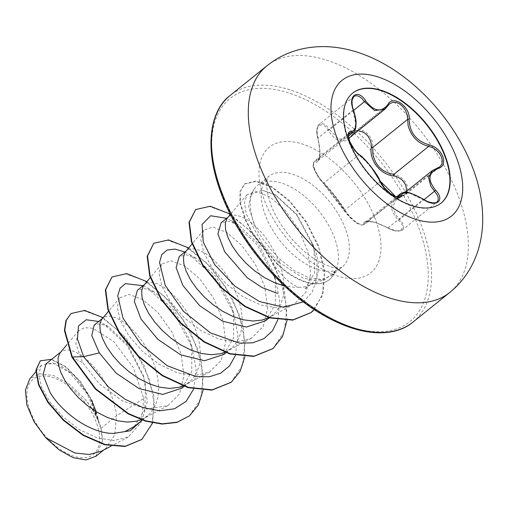 <?xml version="1.0" encoding="UTF-8"?>
<svg xmlns="http://www.w3.org/2000/svg" width="508" height="508" viewBox="0 0 508 508"><rect width="100%" height="100%" fill="white"/><g stroke="black" fill="none" stroke-linecap="round" stroke-linejoin="round"><path stroke-width="0.38" stroke-dasharray="2.54 1.91" d="M441.007 203.156A70.561 38.176 -128.9 0 1 440.842 203.289A70.561 38.176 -128.9 0 1 392.259 196.082A70.561 38.176 -128.9 0 1 348.088 140.03A70.561 38.176 -128.9 0 1 352.304 93.396A70.561 38.176 -128.9 0 1 352.469 93.262M353.212 134.798C344.837 144.551 336.556 143.135 328.365 130.543C322.529 119.463 313.709 125.914 317.849 138.214C321.367 154.267 320.51 162.344 315.271 162.446C313.055 162.211 312.801 164.681 314.509 169.856C316.757 175.266 319.526 179.534 322.828 182.664C329.559 189.154 340.754 203.473 345.097 211.131C348.247 218.288 363.417 228.816 363.176 223.685C365.004 219.189 373.297 220.612 388.042 227.952C398.99 234.918 407.816 228.486 398.577 220.301C388.531 209.537 389.388 201.466 401.149 196.088A1.175 0.692 -107.4 0 0 401.93 196.507A1.175 0.692 -107.4 0 0 402.126 196.38L396.634 199.301L392.824 206.331L395.516 214.617L402.33 222.517L403.67 225.717L403.543 228.352L402.431 229.895L399.574 230.962L396.246 230.797L392.392 229.667L373.977 221.92L365.531 221.894L364.204 224.58M432.359 170.529L439.769 166.91L405.079 194.862L407.149 192.17L407.803 188.963L407.181 185.363L405.282 181.68L402.184 178.308L398.183 175.73L393.884 174.377M349.117 133.242L348.132 135.172L348.266 138.049L349.225 141.389C351.663 147.225 354.844 151.74 358.769 154.946C367.919 162.528 374.942 171.507 379.832 181.877L384.226 188.5L390.811 194.431L394.011 196.253L396.716 197.072L398.964 196.577M398.882 196.647L363.874 224.796L361.867 224.904L359.023 223.863L355.784 221.882L349.447 216.16L345.034 209.912C340.817 202.825 330.162 189.198 323.971 182.988C320.243 179.661 317.151 175.07 314.706 169.196L313.665 165.487L313.557 162.903L314.325 161.271L318.078 160.585L320.142 152.61L317.202 133.496L317.132 129.267L318.008 126.016L319.672 124.054L321.894 123.469L324.453 124.25L327.101 126.34L329.629 129.718A1.175 0.394 -29.2 0 0 328.365 130.543M353.422 109.785L317.716 138.227C316.186 130.6 316.732 125.952 319.348 124.289L353.854 96.488L352.361 98.59L351.688 101.784L351.917 105.747L355.797 123.876L353.447 132.093M30.163 411.201A48.177 26.067 51.1 0 0 78.422 457.403A48.177 26.067 51.1 0 0 96.368 422.548A48.177 26.067 51.1 0 0 48.114 376.345A48.177 26.067 51.1 0 0 30.163 411.201M298.755 287.223A52.083 28.175 51.1 0 0 307.454 286.023A52.083 28.175 51.1 0 0 311.721 283.585A52.083 28.175 51.1 0 0 314.833 249.161A52.083 28.175 51.1 0 0 312.058 242.684L296.774 214.332L275.8 195.161L262.255 190.214L250.685 194.52L248.723 206.591L254.089 224.028L255.397 226.759A58.331 31.56 -128.9 0 1 254.241 223.85A58.331 31.56 -128.9 0 1 254.038 189.389A58.331 31.56 -128.9 0 1 257.727 185.299A58.331 31.56 -128.9 0 1 297.891 191.256A58.331 31.56 -128.9 0 1 334.404 237.592A58.331 31.56 -128.9 0 1 335.337 270.847L325.31 279.152L314.998 280.645L302.946 277.978L277.743 261.506L262.395 244.018C271.913 266.757 288.696 284.448 298.755 287.223L294.799 287.35L284.505 285.991M335.337 270.847L331.324 275.787L321.627 279.47L308.985 277.787L294.691 270.853L280.384 259.556C269.958 249.447 261.633 238.519 255.397 226.759M305.181 288.804L314.579 272.752L314.02 249.822L312.058 242.684M101.511 451.161L105.708 448.405L114.744 434.886L116.542 415.792L101.041 428.276A52.083 28.175 51.1 0 0 99.27 422.827A52.083 28.175 51.1 0 0 99.174 422.561L89.662 396.558L74.092 375.317L57.664 363.626L45.942 363.995M71.933 357.251L82.671 362.693L75.863 343.732L78.499 330.956L84.449 327.66L92.894 328.301L113.849 341.694L133.312 367.601L143.764 398.475L116.542 415.792L115.602 409.67L112.554 398.564L107.937 387.648L102.064 377.406L95.294 368.294L88.049 360.705L80.766 354.971L73.889 351.301L67.831 349.834L62.967 350.571L60.223 352.622M134.195 426.568L144.837 409.467L145.555 385.547L143.059 375.037L127.959 345.065L108.331 326.568L100.07 323.679L94.202 325.114M141.122 419.678L147.511 415.881L150.774 412.744L155.34 405.575L157.994 396.799L158.667 386.785L157.417 375.99L154.369 364.884L149.752 353.962L143.872 343.719L137.103 334.607L129.864 327.025L122.58 321.285L115.697 317.621L109.639 316.147L104.781 316.89L102.038 318.935M181.845 388.175L191.795 371.627L191.77 348.31L189.49 339.547L174.504 310.75L154.553 292.144L144.596 288.538L137.439 290.271M182.937 385.991L189.319 382.2L192.583 379.063L197.148 371.894L199.803 363.112L200.482 353.104L199.225 342.303L196.177 331.197L191.56 320.281L185.68 310.039L178.918 300.926L171.672 293.338L164.389 287.598L157.505 283.934L151.447 282.461L146.59 283.204L143.847 285.248M223.66 354.495L233.597 337.941L233.578 314.623L231.292 305.86L216.319 277.07L196.393 258.477L186.398 254.851L179.248 256.584M224.746 352.311L231.134 348.513L234.398 345.376L238.963 338.207L241.611 329.425L242.291 319.418L241.033 308.616L237.985 297.51L233.369 286.595L227.495 276.352L220.726 267.24L213.481 259.658L206.197 253.917L199.32 250.247L193.256 248.78L188.398 249.517L185.655 251.568M265.462 320.802L275.393 304.298L275.393 280.937L273.12 272.199L258.134 243.395L238.195 224.784L228.244 221.183L221.069 222.91M262.395 244.018L246.31 214.166L244.431 202.571L247.059 194.704L256.102 191.484L269.659 196.717L284.937 209.994L298.615 229.299L307.88 251.727L310.686 273.914L305.968 292.271L294.056 304.222L268.732 317.595L272.942 314.827L276.206 311.69L280.772 304.521L283.42 295.745L284.099 285.731L282.848 274.936L279.794 263.83L275.177 252.908L269.304 242.665L262.534 233.559L255.289 225.971L248.012 220.231L241.129 216.567L235.071 215.094L230.213 215.837L227.463 217.881M143.764 398.475L141.338 422.053L128.289 436.994L114.021 440.538L97.168 437.915L79.597 429.749L63.367 417.29L50.197 402.374L41.694 387.318L38.621 374.307L41.167 365.481L52.781 362.858L70.009 372.904L87.014 393.484L98.152 419.786C94.691 412.191 90.005 404.965 84.087 398.101L69.329 384.169L53.657 375.533L39.662 373.805L29.616 379.159M101.041 428.276L102.362 441.389L95.758 456.311M98.654 321.481L103.886 324.047L127.26 345.65L143.853 377.558L147.339 401.276L142.094 420.243M103.105 317.671L125.698 337.585L144.183 365.728L153.994 396.227L152.629 422.916M51.74 359.277L66.027 366.795L80.645 381.629L92.507 401.257L99.174 422.561M70.65 313.836L83.693 310.623L101.206 317.011L120.053 332.092L136.976 353.657L149.104 378.593L154.375 403.371L151.816 424.605L141.668 439.534M39.922 361.105L50.406 359.334L64.656 366.306L79.458 380.835L91.643 400.425M96.101 411.651L99.155 422.421M98.152 419.786L98.127 419.151M294.056 304.222L278.936 307.911L261.245 305.206L242.926 296.672L226.016 283.743L212.509 268.453L203.854 252.895L200.806 239.484L203.549 230.403L212.687 227.057L226.346 232.2L241.541 245.142L255.283 264.211L264.712 286.461L267.633 308.381L263.1 326.58L251.416 338.315L236.569 341.947L219.005 339.128L200.768 330.517L183.998 317.443L170.567 301.993L162.008 286.436L158.991 273.107L161.747 264.096L170.891 260.737L184.55 265.9L199.803 278.892L213.531 298.018L222.917 320.167L225.806 342.043L221.31 360.286L209.594 371.989L194.704 375.653L177.121 372.777L158.96 364.211L142.259 351.18L128.797 335.737L120.206 320.18L117.189 306.826L119.926 297.771L129.083 294.437L142.678 299.542L157.944 312.534L171.691 331.641L181.115 353.879L183.985 375.806L179.489 393.998L167.773 405.657L146.869 409.054L122.352 400.895L99.39 383.877L82.671 362.693M193.618 389.065L196.196 369.252L191.751 346.469L173.152 311.658L147.841 288.214L143.066 285.699M235.433 355.378L238.004 335.553L233.559 312.763L214.96 277.978L189.668 254.533L184.874 252.019M277.882 319.716L279.749 300.666L275.38 279.114L256.794 244.323L231.502 220.866L226.682 218.332M303.32 301.822L312.16 292.303L316.77 278.987L317.005 263.061L313.138 245.961L296.558 214.821L274.974 194.64L262.255 190.214M203.079 390.354L201.53 361.061L189.484 329.559L169.831 301.441L146.888 281.642M244.888 356.673L243.338 327.381L231.299 295.878L211.639 267.76L188.703 247.955M287.033 320.472L284.601 291.414L272.25 260.617L252.787 233.331L230.308 214.141M314.344 309.594L323.393 292.449L324.498 269.799L318.046 244.697L305.486 220.485L289.109 200.304L271.691 186.652L256.108 181.026L244.9 183.763L240.36 191.383L240.335 202.857L245.821 220.034L252.851 233.401L277.457 263.931L277.114 264.211L277.743 261.506M189.281 416.02L200.685 399.021L203.264 375.031L197.021 347.37L183.305 319.926L164.586 296.545L144.107 280.454L125.374 273.787L111.633 277.228M231.108 382.327L242.506 365.315L245.078 341.325L238.83 313.671L225.108 286.233L206.394 262.852L185.915 246.767L167.189 240.1L153.441 243.542M272.891 348.666L284.302 331.673L286.893 307.689L280.657 280.035L266.948 252.59L248.241 229.203L227.762 213.106L209.029 206.419L195.275 209.842M311.017 312.636L321.92 296.52L324.51 274.047L318.986 248.425L306.743 223.266L290.182 202.019L272.275 187.477L256.14 181.35L244.551 184.042L240.011 191.662L239.986 203.136L245.478 220.313L252.501 233.68L277.114 264.211A58.553 31.68 -128.9 0 0 329.19 279.775A58.553 31.68 -128.9 0 0 335.286 270.618M102.362 441.389A51.746 27.997 51.1 0 0 84.087 398.101M335.509 270.707A58.553 31.68 -128.9 0 1 329.533 279.495A58.553 31.68 -128.9 0 1 277.457 263.931L280.384 259.556M401.149 196.088L404.07 194.501L405.79 192.253M317.976 160.649C318.865 160.445 319.481 158.178 319.837 153.848C319.754 148.298 319.583 145.599 317.716 138.227L317.849 138.214M348.513 134.588L315.747 160.985A1.175 1.092 -76 0 0 315.271 162.446M359.645 154.934A1.175 0.832 -53.4 0 0 358.769 154.946L323.971 182.988A1.175 0.864 132.6 0 1 322.828 182.664M380.041 181.019A1.175 0.864 -21.9 0 1 379.832 181.877L345.034 209.912A1.175 0.902 151.9 0 0 345.097 211.131M363.176 223.685A1.175 1.105 -175.7 0 0 364.706 223.577L397.885 196.85M388.042 227.952L423.031 199.574L427.095 201.733L431.076 202.965L434.473 203.092L436.937 202.095L402.431 229.895C402.634 230.524 400.653 230.918 396.462 231.096C394.487 230.994 391.662 229.984 387.979 228.054C380.53 224.206 374.809 222.04 370.821 221.551C367.824 221.209 366.033 221.348 365.449 221.977M398.577 220.301A1.175 0.438 133 0 0 399.688 219.285L424.072 199.638M396.659 199.333L405.06 194.869L402.126 196.38L436.924 168.345M353.632 110.382L329.629 129.718L338.804 139.249L349.44 137.712L353.13 133.744A1.175 0.711 -146.9 0 0 352.984 133.883A1.175 0.711 -146.9 0 0 353.168 134.753M354.965 131.667L389.674 103.708L387.928 105.708L353.13 133.744L355.619 131.197L358.908 130.061L362.502 130.499L365.957 132.309L368.954 135.204L371.234 138.887L372.586 143.046L372.802 147.428M400.793 193.478L409.6 193.173L423.031 199.574L423.342 199.168M388.093 105.537A1.175 0.781 31.3 0 1 387.928 105.708L385.229 108.896M266.986 65.761A145.606 78.778 -128.9 0 1 367.246 80.639A145.606 78.778 -128.9 0 1 458.387 196.298A145.606 78.778 -128.9 0 1 449.682 292.532M412.883 322.18A145.606 78.778 51.1 0 0 421.589 225.946A145.606 78.778 51.1 0 0 330.448 110.287A145.606 78.778 51.1 0 0 230.188 95.409M221.564 193.167A143.25 77.502 51.1 0 0 365.055 330.549A143.25 77.502 51.1 0 0 418.433 226.911A143.25 77.502 51.1 0 0 274.936 89.522A143.25 77.502 51.1 0 0 221.564 193.167M345.408 228.727A58.331 31.56 51.1 0 0 308.896 182.391A58.331 31.56 51.1 0 0 268.732 176.435A58.331 31.56 51.1 0 0 265.246 214.986A58.331 31.56 51.1 0 0 301.758 261.322A58.331 31.56 51.1 0 0 341.922 267.278A58.331 31.56 51.1 0 0 345.408 228.727M375.469 219.545A80.734 43.682 51.1 0 0 294.602 142.119A80.734 43.682 51.1 0 0 264.522 200.527A80.734 43.682 51.1 0 0 345.389 277.952A80.734 43.682 51.1 0 0 375.469 219.545M352.635 93.129L352.304 93.396M396.811 199.155L405.397 192.24M331.337 275.806L341.922 267.278L338.893 268.021C334.886 268.942 326.968 266.065 315.144 259.385C297.478 248.653 277.768 224.371 270.834 204.502C262.084 177.4 270.085 176.079 268.732 176.435L257.727 185.299M307.454 286.023L325.323 279.19M250.685 194.513L254.038 189.389M305.206 288.836L311.721 283.585M142.291 420.091L147.511 415.881M184.099 386.404L189.319 382.2M225.908 352.717L231.127 348.513M269.297 317.76L272.942 314.827M60.693 352.063L61.258 351.612M102.508 318.376L103.067 317.925M144.316 284.696L144.875 284.239M186.125 251.009L186.684 250.558M227.94 217.322L228.498 216.872M128.302 437.026L111.03 446.138M41.148 365.462L35.827 371.78M103.759 449.974L105.708 448.405M247.021 194.672L230.422 214.37M203.511 230.372L192.075 243.948M251.435 338.341L226.917 351.282M161.696 264.058L150.26 277.635M209.62 372.027L185.109 384.962M119.888 297.739L108.452 311.321M167.805 405.714L143.3 418.649M78.486 330.943L66.916 344.678M191.751 346.469L189.503 339.547M147.841 288.214L154.559 292.132M233.559 312.763L231.311 305.854M189.668 254.533L196.399 258.464M275.38 279.114L273.133 272.199M231.502 220.866L238.201 224.777M313.138 245.961L311.995 242.5M274.974 194.64L275.819 195.136M244.551 184.042L244.9 183.763M329.533 279.495L329.19 279.775M143.078 375.031L143.853 377.558M108.331 326.561L103.886 324.047M349.021 133.318L314.331 161.265L313.265 163.386C315.22 165.671 307.518 161.982 322.999 182.924C325.717 185.407 329.654 189.935 334.81 196.513L343.351 208.293C347.332 215.475 347.643 215.417 322.999 182.924L344.875 210.884C356.965 225.914 357.188 222.644 359.848 224.612L361.734 225.076L364.185 224.555M349.434 137.712L354.755 131.883M318.097 160.604L348.431 136.163M365.512 221.875L396.723 196.736M370.98 166.7L360.985 156.121M441.173 203.022L440.842 203.289"/><path stroke-width="0.76" d="M352.469 93.262A70.561 38.176 -128.9 0 1 401.041 100.705A70.561 38.176 -128.9 0 1 445.059 156.648A70.561 38.176 -128.9 0 1 441.007 203.156M348.418 139.763A70.561 38.176 -128.9 0 1 352.635 93.129A70.561 38.176 -128.9 0 1 401.218 100.336A70.561 38.176 -128.9 0 1 445.389 156.388A70.561 38.176 -128.9 0 1 441.173 203.022A70.561 38.176 -128.9 0 1 392.589 195.815A70.561 38.176 -128.9 0 1 348.418 139.763M379.774 180.702C375.063 170.974 368.427 162.49 359.867 155.251C355.505 151.848 352.006 146.99 349.364 140.678C347.37 134.569 347.904 131.496 350.971 131.451C356.584 130.772 357.353 123.552 353.276 109.791C347.504 95.783 357.835 88.265 365.658 100.755C373.856 111.5 381.254 112.77 387.864 104.565C392.868 94.266 410.616 106.623 409.15 119.367C409.626 132.518 416.262 141.008 429.076 144.837C435.559 146.52 440.169 150.476 442.913 156.712C444.83 162.897 443.186 166.872 437.991 168.643C428.161 172.739 427.393 179.953 435.686 190.284C445.834 200.768 435.477 208.267 423.291 199.295C410.845 191.948 403.435 190.678 401.06 195.485C400.444 202.267 382.689 189.929 379.774 180.702A1.175 0.864 -21.9 0 1 380.041 181.019L370.98 166.7M405.79 192.253L406.483 189.141L405.803 185.509C403.422 180.213 399.345 177 393.579 175.87C380.289 174.663 369.081 160.306 371.285 147.371A1.175 0.502 -173.3 0 0 372.802 147.428L372.859 154.108C375.406 165.678 382.416 172.434 393.884 174.377L428.682 146.342C418.122 143.586 411.277 136.696 408.146 125.679L407.264 115.087L405.702 110.757L403.149 106.972L399.967 104.14L396.513 102.514L393.148 102.235L389.719 103.67M423.291 199.295L423.342 199.168C430.251 204.006 437.312 203.079 436.937 202.095L438.188 200.19L438.201 197.536L436.924 194.424L430.797 186.188L428.523 177.47L432.359 170.529M398.964 196.577L400.774 193.497M371.285 147.371L371.151 143.307L369.957 139.459L367.894 136.061L365.157 133.394L361.975 131.731L359.334 131.318M221.069 222.91L217.913 233.934L224.72 251.828L247.294 277.806L262.191 287.63L277.565 293.414M230.422 214.37L226.866 218.688L225.292 223.45L225.628 229.826L227.933 237.433L232.175 245.821L238.214 254.527L245.815 263.036L254.679 270.872L264.433 277.578L274.663 282.759L284.505 285.991M45.942 363.995L43.034 374.847L50.095 392.513C62.262 412.896 90.627 433.622 113.487 433.419L124.822 431.616L134.195 426.568M66.916 344.678L59.627 353.428L58.052 358.191L58.382 364.566L60.693 372.167L64.935 380.562L70.968 389.261L78.575 397.777L87.433 405.606L97.187 412.318L107.423 417.493L117.691 420.827L127.559 422.091L136.601 421.151L141.122 419.678M94.202 325.114L91.758 335.547L99.295 352.882L116.084 373.075L138.976 388.544L162.77 394.418L181.845 388.175M108.452 311.321L101.441 319.742L99.86 324.504L100.197 330.879L102.502 338.487L106.743 346.875L112.782 355.581L120.383 364.09L129.248 371.926L139.001 378.631L149.231 383.813L159.499 387.147L169.367 388.404L178.41 387.471L182.937 385.991M137.439 290.271L134.296 301.371L141.103 319.195L157.855 339.344L180.708 354.832L204.546 360.731L223.66 354.495M150.26 277.635L143.25 286.061L141.668 290.824L142.005 297.193L144.316 304.8L148.552 313.195L154.591 321.894L162.192 330.403L171.056 338.239L180.81 344.945L191.04 350.126L201.308 353.46L211.176 354.717L220.224 353.784L224.746 352.311M179.248 256.584L176.111 267.646L182.912 285.515L199.625 305.632L222.561 321.164L246.367 327.05L265.462 320.802M192.075 243.948L185.058 252.374L183.477 257.137L183.813 263.512L186.125 271.113L190.367 279.508L196.399 288.207L204.006 296.723L212.865 304.559L222.618 311.264L232.848 316.44L243.122 319.773L252.984 321.037L262.033 320.097L268.732 317.595M95.758 456.311L85.979 459.943L73.133 457.676L59.106 449.923L45.695 437.674L34.036 421.748L26.899 405.079L25.4 390.157L29.616 379.159L35.827 371.78M45.695 437.674L74.835 452.971L89.179 454.482L101.511 451.161L111.03 446.138M99.295 352.882L83.636 356.66L77.419 338.88L78.55 325.876L86.214 319.742L98.654 321.481M142.094 420.243L130.219 430.778L113.487 433.419M193.618 389.065L186.214 401.301L174.574 408.743L159.639 410.82L142.665 407.486L125.114 399.25L108.515 387.083L83.636 356.66L72.282 356.972L64.789 330.244L66.281 320.313L70.999 313.557L84.69 310.413L103.105 317.671M152.629 422.916L141.846 439.395L125.393 446.189L105.016 444.475L83.509 435.115L63.748 420.078L48.254 402.133L38.811 384.391L36.233 369.824L40.272 360.826L51.74 359.277M71.933 357.251L95.333 389.033L128.067 413.842L145.472 421.119L162.122 424.085L176.968 422.427L189.452 415.881L177.317 422.148L162.471 423.805L145.821 420.84L128.416 413.563L95.682 388.753L72.282 356.972L71.933 357.251L64.44 330.524L65.932 320.592L70.999 313.557M141.668 439.534L125.044 446.469L104.667 444.76L83.16 435.394L63.398 420.357L47.904 402.412L38.462 384.67L35.884 370.11L40.272 360.826M91.643 400.425L96.101 411.651M143.066 285.699L125.419 283.654L120.072 288.131L117.742 295.827L123.025 318.211L140.779 344.068L167.189 365.728L196.12 376.638L209.372 376.765L220.751 373.12L229.597 365.862L235.433 355.378M184.874 252.019L175.019 249.098L167.094 250.025L161.766 254.641L159.525 262.515L165.208 285.312L183.534 311.404L210.477 332.905L239.624 343.167L252.819 342.811L263.995 338.614L272.504 330.765L277.882 319.716M226.682 218.332L210.674 215.748L202.051 224.492L203.27 242.202L214.725 264.655L234.982 286.195L259.524 301.561L283.762 307.238L303.32 301.822M189.452 415.881L198.336 405.022L203.079 390.354M146.888 281.642L126.74 273.621L111.982 276.949L105.702 289.681L108.274 309.448L119.691 332.924L138.621 356.203L162.573 375.431L188.303 387.356L212.293 389.839L231.286 382.187L240.151 371.323L244.888 356.673M188.703 247.955L168.548 239.935L153.791 243.256L147.511 255.988L150.076 275.749L161.481 299.212L180.404 322.491L204.349 341.725L230.073 353.657L254.064 356.159L273.063 348.526L282.467 336.671L287.033 320.472M230.308 214.141L210.293 206.242L195.618 209.563L189.344 222.129L191.751 241.63L202.857 264.846L221.736 287.731L245.25 306.318L270.161 317.633L293.135 319.837L311.194 312.496L314.344 309.594M111.982 276.949L105.359 289.96L107.925 309.728L119.342 333.204L138.271 356.483L162.223 375.71L187.954 387.636L211.944 390.119L231.108 382.327M153.791 243.256L147.168 256.267L149.727 276.028L161.138 299.491L180.054 322.777L204 342.005L229.724 353.943L253.714 356.445L272.891 348.666M195.618 209.563L189.001 222.409L191.402 241.91L202.508 265.125L221.386 288.011L244.9 306.597L269.811 317.913L292.786 320.116L311.017 312.636M393.579 175.87A1.175 0.47 98 0 1 393.884 174.377M387.864 104.565A1.175 0.781 31.3 0 1 388.093 105.537L385.02 109.068L374.714 110.617L364.433 101.683L361.779 98.387L358.87 96.285L356.127 95.644L353.885 96.463L352.254 99.695C351.714 102.349 352.323 107.309 353.422 109.785L353.276 109.791M353.422 109.785C355.333 116.091 356.216 120.428 356.07 122.796C356.07 127.902 355.194 131.001 353.441 132.086L349.117 133.242M439.769 166.91L441.82 164.109L442.335 160.706L441.484 156.985L439.433 153.333L436.404 150.127L432.689 147.695L428.682 146.342A1.175 0.533 -78.5 0 0 429.076 144.837M365.658 100.755A1.175 0.343 146.3 0 1 364.433 101.683L353.632 110.382M350.971 131.451A1.175 1.06 96 0 1 350.545 132.95L348.513 134.588M359.867 155.251A1.175 0.832 -53.4 0 0 359.645 154.934C358 153.733 356.121 151.733 354 148.927L350.05 142.151C348.278 136.836 347.974 133.871 349.142 133.274M397.885 196.85L399.51 195.542A1.175 1.073 12 0 1 401.06 195.485M424.072 199.638L434.492 191.243A1.175 0.394 -42.5 0 1 435.686 190.284M436.924 168.345A1.175 0.768 74.7 0 1 437.159 168.205A1.175 0.768 74.7 0 1 437.991 168.643M372.802 147.428L407.6 119.386A1.175 0.572 3.3 0 1 409.15 119.367M456.73 158.388A87.154 47.155 -128.9 0 1 424.256 221.444A87.154 47.155 -128.9 0 1 336.956 137.858A87.154 47.155 -128.9 0 1 369.43 74.803A87.154 47.155 -128.9 0 1 456.73 158.388M449.682 292.532A145.606 78.778 -128.9 0 1 349.428 277.66A145.606 78.778 -128.9 0 1 258.286 162.001A145.606 78.778 -128.9 0 1 266.986 65.761L230.188 95.409A145.606 78.778 51.1 0 0 221.488 191.649A145.606 78.778 51.1 0 0 312.63 307.302A145.606 78.778 51.1 0 0 412.883 322.18L449.682 292.532C460.261 283.966 468.427 273.323 474.174 260.617C479.165 249.434 481.971 237.376 482.6 224.447C483.349 206.178 480.168 187.623 473.062 168.777C456.362 123.946 419.106 81.229 377.558 60.49C365.328 54.331 352.908 50.184 340.309 48.057C327.8 45.987 315.665 46.139 303.898 48.52C290.055 51.391 277.749 57.137 266.986 65.761M405.397 192.24L432.137 170.701M412.883 322.18C397.25 335.451 366.662 338.963 326.612 317.005C283.235 293.884 238.404 241.383 220.897 192.748C202.4 143.358 212.274 108.585 230.188 95.409M134.214 426.593L142.291 420.091M181.87 388.201L184.099 386.404M223.679 354.52L225.908 352.717M265.487 320.834L269.297 317.76M45.917 363.969L60.693 352.063M94.183 325.082L102.508 318.376M137.42 290.246L144.316 284.696M179.229 256.565L186.125 251.009M221.044 222.879L227.94 217.322M95.815 456.375L103.759 449.974M141.846 439.395L141.497 439.674M230.937 382.467L231.286 382.187M272.713 348.812L273.063 348.526M310.845 312.782L311.194 312.496M348.431 136.163L353.422 132.15M396.723 196.736L400.761 193.478M349.79 137.477L385.032 109.087M360.985 156.121L359.645 154.934C364.623 157.588 379.285 176.613 380.041 181.019C381.013 183.217 382.441 185.445 384.334 187.712L390.112 193.319C392.455 194.348 404.057 204.235 380.041 181.019L384.302 187.674L388.436 191.935C394.621 197.707 399.948 197.009 398.945 196.552M423.342 199.168C402.012 188.265 405.644 192.748 400.799 193.484L400.799 193.484M439.826 166.808L432.384 170.548M388.093 105.537L389.738 103.696"/></g></svg>

